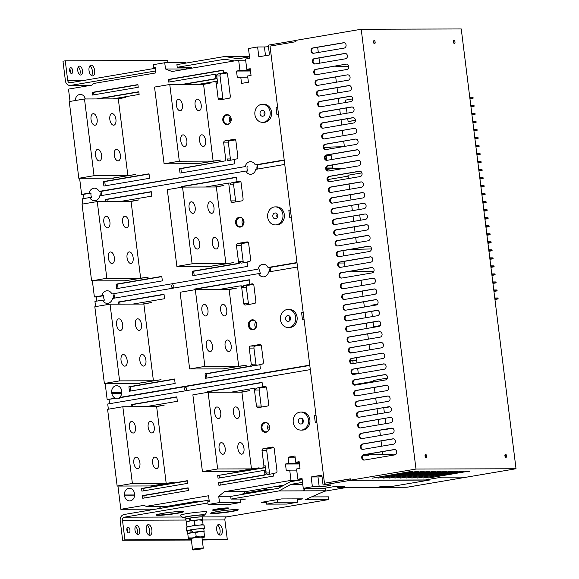 <?xml version="1.0" encoding="UTF-8"?>
<svg xmlns="http://www.w3.org/2000/svg" width="579" height="579" viewBox="0 0 579 579"><rect width="100%" height="100%" fill="white"/><g stroke="black" fill="none" stroke-linecap="round" stroke-linejoin="round"><path stroke-width="0.87" d="M325.449 159.138L326.542 159.138M326.621 155.085L331.094 155.071L325.528 156.019M326.614 169.495L332.759 168.453L332.701 168.011L326.484 169.068M342.225 168.67L332.759 168.453M348.363 178.556L347.95 175.263L361.933 172.889M348.059 176.139L327.779 179.584M349.94 249.462L371.429 248.941M291.309 217.06L289.717 217.335L288.827 210.199L290.419 209.924M96.78 301.116L96.266 296.962L94.384 296.969L101.969 295.681A6.311 5.385 -90.2 0 1 106.449 290.824A6.311 5.385 -90.2 0 1 107.209 290.759A6.311 5.385 -90.2 0 1 111.928 293.987L258.046 269.17A6.311 5.385 -90.2 0 1 262.526 264.313A6.311 5.385 -90.2 0 1 263.286 264.248A6.311 5.385 -90.2 0 1 268.005 267.484L296.976 262.562M94.384 296.969L92.379 280.866M82.811 204.018L82.167 198.836L89.752 197.548A6.311 5.385 -90.2 0 0 94.471 200.783A6.311 5.385 -90.2 0 0 95.224 200.718A6.311 5.385 -90.2 0 0 99.704 195.861L245.822 171.044A6.311 5.385 -90.2 0 0 250.541 174.272A6.311 5.385 -90.2 0 0 251.3 174.207A6.311 5.385 -90.2 0 0 255.78 169.35L284.752 164.429M240.394 227.077A4.958 4.234 -90.2 0 0 244.005 221.808A4.958 4.234 -90.2 0 0 239.771 217.212A4.958 4.234 -90.2 0 0 239.17 217.263A4.958 4.234 -90.2 0 0 235.566 222.531A4.958 4.234 -90.2 0 0 239.8 227.127A4.958 4.234 -90.2 0 0 240.394 227.077M238.468 261.563A1.802 1.542 89.8 0 1 237.173 263.604L192.25 271.24L192.807 275.698L247.624 266.383L247.067 261.925L249.354 261.542A1.802 1.542 -90.2 0 0 250.649 259.493L248.652 243.441A1.802 1.542 -90.2 0 0 246.907 241.913L237.774 243.462A1.802 1.542 -90.2 0 0 236.471 245.503L238.468 261.563L239.88 261.563A1.802 1.542 -90.2 0 0 241.624 263.083L247.095 262.157M162.352 280.873L116.668 288.632L116.118 284.166L161.794 276.407L162.352 280.873M105.827 201.535L105.559 199.422L151.242 191.663L151.799 196.122L120.164 201.492M181.784 187.205L181.697 186.489L236.514 177.174L237.064 181.64L239.351 181.249A1.802 1.542 -90.2 0 1 241.096 182.776L243.093 198.836A1.802 1.542 -90.2 0 1 241.798 200.877L232.657 202.426A1.802 1.542 -90.2 0 1 230.912 200.899L228.691 183.058L205.429 187.01M275.329 224.92L276.733 224.913A9.011 7.693 -90.2 0 0 277.819 224.818A9.011 7.693 -90.2 0 0 284.383 215.236A9.011 7.693 -90.2 0 0 276.682 206.884L275.271 206.891A9.011 7.693 89.8 0 1 282.972 215.243A9.011 7.693 89.8 0 1 276.415 224.826A9.011 7.693 89.8 0 1 275.329 224.92A9.011 7.693 89.8 0 1 267.628 216.56A9.011 7.693 89.8 0 1 274.185 206.978A9.011 7.693 89.8 0 1 275.271 206.891M214.99 186.981L223.935 185.461L216.351 186.981L182.537 187.082L167.309 189.666L176.87 266.391L212.044 266.282M216.351 186.981L225.911 263.698L233.547 262.627L210.293 266.289M129.718 201.463L138.671 199.943L131.078 201.463L97.265 201.564L82.037 204.148L91.598 280.873L126.779 280.764M131.078 201.463L140.639 278.181L148.282 277.109L125.021 280.772M290.455 210.191L288.827 210.199M516.027 468.751L461.246 28.95L361.209 29.254L295.739 40.378L295.905 41.71L270.017 46.11L324.464 483.241L350.346 478.84L350.512 480.179L425.427 479.955L441.791 477.168L466.92 477.096L516.027 468.751L415.99 469.055L350.512 480.179M350.36 478.956L324.464 483.241M315.005 63.98L345.453 58.805A2.707 2.309 -90.2 0 0 347.422 55.931A2.707 2.309 -90.2 0 0 345.113 53.42A2.707 2.309 -90.2 0 0 344.787 53.449L314.332 58.624A2.707 2.309 -90.2 0 0 312.363 61.497A2.707 2.309 -90.2 0 0 314.679 64.001A2.707 2.309 -90.2 0 0 315.005 63.98A2.707 2.309 89.8 0 1 313.065 61.287A2.707 2.309 89.8 0 1 315.041 58.624L345.468 53.456M316.366 74.677A2.707 2.309 89.8 0 1 314.397 71.991A2.707 2.309 89.8 0 1 316.373 69.328L346.119 64.153A2.707 2.309 -90.2 0 1 346.445 64.124A2.707 2.309 -90.2 0 1 348.761 66.636A2.707 2.309 -90.2 0 1 346.792 69.509L316.337 74.684A2.707 2.309 -90.2 0 1 316.011 74.713A2.707 2.309 -90.2 0 1 313.702 72.201A2.707 2.309 -90.2 0 1 315.671 69.328L346.119 64.153M317.697 85.381A2.707 2.309 89.8 0 1 315.729 82.696A2.707 2.309 89.8 0 1 317.705 80.032L347.458 74.857A2.707 2.309 -90.2 0 1 347.784 74.836A2.707 2.309 -90.2 0 1 350.092 77.34A2.707 2.309 -90.2 0 1 348.124 80.213L317.668 85.388A2.707 2.309 -90.2 0 1 317.343 85.417A2.707 2.309 -90.2 0 1 315.034 82.906A2.707 2.309 -90.2 0 1 317.002 80.032L347.458 74.857M319.029 96.085A2.707 2.309 89.8 0 1 317.068 93.407A2.707 2.309 89.8 0 1 319.036 90.737L349.463 85.569M320.361 106.789A2.707 2.309 89.8 0 1 318.399 104.111A2.707 2.309 89.8 0 1 320.375 101.441L350.802 96.273M321.692 117.494A2.707 2.309 89.8 0 1 319.731 114.816A2.707 2.309 89.8 0 1 321.707 112.145L352.133 106.977M323.031 128.205A2.707 2.309 89.8 0 1 321.063 125.52A2.707 2.309 89.8 0 1 323.039 122.849L353.465 117.682M324.363 138.909A2.707 2.309 89.8 0 1 322.402 136.224A2.707 2.309 89.8 0 1 324.37 133.561L354.124 128.386A2.707 2.309 -90.2 0 1 354.449 128.357A2.707 2.309 -90.2 0 1 356.758 130.868A2.707 2.309 -90.2 0 1 354.789 133.742L324.334 138.909A2.707 2.309 -90.2 0 1 324.008 138.938A2.707 2.309 -90.2 0 1 321.7 136.434A2.707 2.309 -90.2 0 1 323.668 133.561L354.124 128.386M325.695 149.614A2.707 2.309 89.8 0 1 323.733 146.928A2.707 2.309 89.8 0 1 325.709 144.265L355.455 139.09A2.707 2.309 -90.2 0 1 355.781 139.061A2.707 2.309 -90.2 0 1 358.09 141.573A2.707 2.309 -90.2 0 1 356.121 144.446L325.666 149.621A2.707 2.309 -90.2 0 1 325.34 149.643A2.707 2.309 -90.2 0 1 323.031 147.138A2.707 2.309 -90.2 0 1 325 144.265L355.455 139.09M327.026 160.318A2.707 2.309 89.8 0 1 325.065 157.633A2.707 2.309 89.8 0 1 327.041 154.969L357.467 149.802M328.365 171.022A2.707 2.309 89.8 0 1 326.397 168.337A2.707 2.309 89.8 0 1 328.373 165.674L358.799 160.506M329.697 181.726A2.707 2.309 89.8 0 1 327.728 179.049A2.707 2.309 89.8 0 1 329.704 176.378L360.131 171.21M331.029 192.431A2.707 2.309 89.8 0 1 329.067 189.753A2.707 2.309 89.8 0 1 331.043 187.082L361.47 181.915M332.36 203.135A2.707 2.309 89.8 0 1 330.399 200.457A2.707 2.309 89.8 0 1 332.375 197.786L362.801 192.619M333.699 213.846A2.707 2.309 89.8 0 1 331.731 211.161A2.707 2.309 89.8 0 1 333.707 208.491L363.453 203.323A2.707 2.309 -90.2 0 1 363.778 203.294A2.707 2.309 -90.2 0 1 366.094 205.798A2.707 2.309 -90.2 0 1 364.126 208.679L333.67 213.846A2.707 2.309 -90.2 0 1 333.345 213.875A2.707 2.309 -90.2 0 1 331.036 211.371A2.707 2.309 -90.2 0 1 333.005 208.498L363.453 203.323M335.031 224.551A2.707 2.309 89.8 0 1 333.063 221.866A2.707 2.309 89.8 0 1 335.038 219.202L364.792 214.027A2.707 2.309 -90.2 0 1 365.117 213.998A2.707 2.309 -90.2 0 1 367.426 216.51A2.707 2.309 -90.2 0 1 365.458 219.383L335.002 224.551A2.707 2.309 -90.2 0 1 334.676 224.58A2.707 2.309 -90.2 0 1 332.368 222.075A2.707 2.309 -90.2 0 1 334.336 219.202L364.792 214.027M336.363 235.255A2.707 2.309 89.8 0 1 334.401 232.57A2.707 2.309 89.8 0 1 336.37 229.906L366.797 224.739M337.695 245.959A2.707 2.309 89.8 0 1 335.733 243.274A2.707 2.309 89.8 0 1 337.709 240.611L368.135 235.443M339.033 256.663A2.707 2.309 89.8 0 1 337.065 253.978A2.707 2.309 89.8 0 1 339.041 251.315L369.467 246.147M340.365 267.368A2.707 2.309 89.8 0 1 338.397 264.69A2.707 2.309 89.8 0 1 340.372 262.019L370.799 256.852M341.668 278.079L372.123 272.904A2.707 2.309 -90.2 0 0 374.092 270.031A2.707 2.309 -90.2 0 0 371.783 267.527A2.707 2.309 -90.2 0 0 371.457 267.556L341.002 272.723A2.707 2.309 -90.2 0 0 339.033 275.604A2.707 2.309 -90.2 0 0 341.342 278.108A2.707 2.309 -90.2 0 0 341.668 278.079A2.707 2.309 89.8 0 1 339.735 275.394A2.707 2.309 89.8 0 1 341.704 272.723L372.131 267.556M343.029 288.776A2.707 2.309 89.8 0 1 341.067 286.098A2.707 2.309 89.8 0 1 343.043 283.428L372.789 278.26A2.707 2.309 -90.2 0 1 373.115 278.231A2.707 2.309 -90.2 0 1 375.424 280.735A2.707 2.309 -90.2 0 1 373.455 283.609L343 288.783A2.707 2.309 -90.2 0 1 342.681 288.812A2.707 2.309 -90.2 0 1 340.365 286.308A2.707 2.309 -90.2 0 1 342.334 283.435L372.789 278.26M344.36 299.488A2.707 2.309 89.8 0 1 342.399 296.803A2.707 2.309 89.8 0 1 344.375 294.132L374.801 288.964M345.699 310.192A2.707 2.309 89.8 0 1 343.731 307.507A2.707 2.309 89.8 0 1 345.706 304.844L376.133 299.669M347.031 320.896A2.707 2.309 89.8 0 1 345.07 318.211A2.707 2.309 89.8 0 1 347.038 315.548L377.465 310.38M348.363 331.601A2.707 2.309 89.8 0 1 346.401 328.915A2.707 2.309 89.8 0 1 348.377 326.252L378.804 321.084M349.673 342.312L380.121 337.137A2.707 2.309 -90.2 0 0 382.089 334.264A2.707 2.309 -90.2 0 0 379.781 331.76A2.707 2.309 -90.2 0 0 379.455 331.781L349.007 336.956A2.707 2.309 -90.2 0 0 347.038 339.83A2.707 2.309 -90.2 0 0 349.347 342.341A2.707 2.309 -90.2 0 0 349.673 342.312A2.707 2.309 89.8 0 1 347.733 339.62A2.707 2.309 89.8 0 1 349.709 336.956L380.135 331.789M351.033 353.009A2.707 2.309 89.8 0 1 349.065 350.331A2.707 2.309 89.8 0 1 351.04 347.661L380.794 342.493A2.707 2.309 -90.2 0 1 381.112 342.464A2.707 2.309 -90.2 0 1 383.428 344.968A2.707 2.309 -90.2 0 1 381.46 347.841L351.004 353.016A2.707 2.309 -90.2 0 1 350.679 353.045A2.707 2.309 -90.2 0 1 348.37 350.534A2.707 2.309 -90.2 0 1 350.338 347.661L380.794 342.493M352.365 363.713A2.707 2.309 89.8 0 1 350.396 361.035A2.707 2.309 89.8 0 1 352.372 358.365L382.126 353.197A2.707 2.309 -90.2 0 1 382.451 353.168A2.707 2.309 -90.2 0 1 384.76 355.672A2.707 2.309 -90.2 0 1 382.791 358.546L352.336 363.721A2.707 2.309 -90.2 0 1 352.01 363.75A2.707 2.309 -90.2 0 1 349.702 361.245A2.707 2.309 -90.2 0 1 351.67 358.365L382.126 353.197M352.097 373.209L358.256 373.187L358.321 373.636L353.697 374.418A2.707 2.309 89.8 0 1 351.735 371.74A2.707 2.309 89.8 0 1 353.711 369.069L384.138 363.901M355.028 385.129A2.707 2.309 89.8 0 1 353.067 382.444A2.707 2.309 89.8 0 1 355.043 379.773L385.469 374.606M356.367 395.833A2.707 2.309 89.8 0 1 354.399 393.148A2.707 2.309 89.8 0 1 356.375 390.485L386.801 385.31M357.699 406.538A2.707 2.309 89.8 0 1 355.73 403.853A2.707 2.309 89.8 0 1 357.706 401.189L388.133 396.022M359.031 417.242A2.707 2.309 89.8 0 1 357.069 414.557A2.707 2.309 89.8 0 1 359.038 411.893L388.791 406.719A2.707 2.309 -90.2 0 1 389.117 406.69A2.707 2.309 -90.2 0 1 391.426 409.201A2.707 2.309 -90.2 0 1 389.457 412.074L359.002 417.249A2.707 2.309 -90.2 0 1 358.676 417.271A2.707 2.309 -90.2 0 1 356.367 414.767A2.707 2.309 -90.2 0 1 358.336 411.893L388.791 406.719M360.362 427.946A2.707 2.309 89.8 0 1 358.401 425.261A2.707 2.309 89.8 0 1 360.377 422.598L390.123 417.423A2.707 2.309 -90.2 0 1 390.449 417.401A2.707 2.309 -90.2 0 1 392.757 419.905A2.707 2.309 -90.2 0 1 390.789 422.779L360.333 427.953A2.707 2.309 -90.2 0 1 360.015 427.982A2.707 2.309 -90.2 0 1 357.699 425.471A2.707 2.309 -90.2 0 1 359.668 422.598L390.123 417.423M361.701 438.65A2.707 2.309 89.8 0 1 359.733 435.973A2.707 2.309 89.8 0 1 361.709 433.302L392.135 428.134M363.033 449.355A2.707 2.309 89.8 0 1 361.064 446.677A2.707 2.309 89.8 0 1 363.04 444.006L393.467 438.839M364.365 460.059A2.707 2.309 89.8 0 1 362.403 457.381A2.707 2.309 89.8 0 1 364.372 454.71L394.798 449.543M313.695 53.268A2.707 2.309 89.8 0 1 311.734 50.583A2.707 2.309 89.8 0 1 313.709 47.919L344.129 42.745M295.753 40.501L295.833 41.724M327.417 147.5L330.088 147.044L330.146 147.493L323.784 147.507M326.411 168.026L332.701 168.011L332.324 165.001M344.331 261.346L344.534 263.018L338.889 263.032M355.651 352.227L350.237 352.691M350.498 360.276L356.65 360.254L352.843 360.898L353.176 363.576M365.754 455.275L368.425 454.819L368.483 455.26L363.265 455.282M368.425 454.819L396.123 454.088M429.263 479.296L429.357 480.063L392.055 486.403L382.191 486.432L376.864 487.337A4.509 3.85 -90.2 0 1 376.321 487.388L338.751 487.496A4.509 3.85 89.8 0 1 336.399 486.57M117.935 486.049L120.83 509.288L144.055 505.344L146.125 506.357L208.556 495.754L209.28 501.552L207.752 501.812L208.085 504.49L219.506 502.55L218.732 496.304L224.377 491.701L290.991 480.389L289.717 470.126L286.287 470.705L285.454 464.018L288.885 463.439L288.103 457.193L294.957 456.028L295.731 462.274L299.162 461.687L299.994 468.382L296.571 468.961L297.845 479.224L302.035 478.507L303.258 488.321L312.392 486.773L311.169 476.958L321.83 475.149L323.053 484.963L350.461 480.309L429.357 480.063M350.461 480.309L350.295 478.971M108.367 409.201L107.723 404.019L310.308 369.612M316.865 422.243L315.273 422.518L314.383 415.375L315.975 415.107M265.949 432.26A4.958 4.234 -90.2 0 0 269.561 426.991A4.958 4.234 -90.2 0 0 265.327 422.395A4.958 4.234 -90.2 0 0 264.726 422.446A4.958 4.234 -90.2 0 0 261.122 427.715A4.958 4.234 -90.2 0 0 265.356 432.31A4.958 4.234 -90.2 0 0 265.949 432.26M230.985 392.193L252.726 388.502A1.802 1.542 89.8 0 1 254.471 390.029L256.468 406.082A1.802 1.542 -90.2 0 0 258.22 407.609L267.353 406.06A1.802 1.542 -90.2 0 0 268.656 404.012L266.651 387.959A1.802 1.542 -90.2 0 0 264.907 386.432L262.627 386.823L262.07 382.357L207.253 391.672L207.34 392.388M187.574 483.378L141.898 491.137L141.565 488.459L187.241 480.7L187.574 483.378M217.697 475.525L262.613 467.897A1.802 1.542 89.8 0 0 263.915 465.856L262.026 450.686A1.802 1.542 -90.2 0 1 263.329 448.645L272.463 447.097A1.802 1.542 -90.2 0 1 274.207 448.616L276.986 470.922A1.802 1.542 -90.2 0 1 275.684 472.963L273.404 473.354L273.737 476.032L218.92 485.34L218.587 482.662L263.503 475.033A1.802 1.542 89.8 0 0 264.806 472.992L264.697 472.102A1.802 1.542 89.8 0 0 262.953 470.575L218.03 478.203L217.697 475.525L264.024 467.89A1.802 1.542 -90.2 0 0 265.327 465.849L266.101 472.095A1.802 1.542 -90.2 0 0 264.357 470.568M188.464 490.514L142.781 498.273L142.448 495.595L188.132 487.836L188.464 490.514M131.382 406.719L131.115 404.605L176.798 396.847L177.355 401.305L145.72 406.675M124.608 495.892A5.862 5.001 -90.2 0 0 129.573 500.915A5.862 5.001 -90.2 0 0 134.502 494.213L134.393 493.322A5.862 5.001 -90.2 0 0 129.428 488.3A5.862 5.001 -90.2 0 0 124.492 495.002L124.608 495.892L134.509 495.863M300.885 430.096L302.296 430.096A9.011 7.693 -90.2 0 0 303.374 430.002A9.011 7.693 -90.2 0 0 309.939 420.419A9.011 7.693 -90.2 0 0 302.238 412.067L300.827 412.067A9.011 7.693 89.8 0 1 308.527 420.426A9.011 7.693 89.8 0 1 301.97 430.009A9.011 7.693 89.8 0 1 300.885 430.096A9.011 7.693 89.8 0 1 293.184 421.744A9.011 7.693 89.8 0 1 299.748 412.161A9.011 7.693 89.8 0 1 300.827 412.067M240.546 392.164L249.498 390.644L241.906 392.157L208.093 392.265L217.653 468.983L202.426 471.567L237.607 471.465M241.906 392.157L251.467 468.881L259.11 467.81L235.848 471.465M155.273 406.646L164.226 405.126L156.641 406.646L122.828 406.748L132.381 483.465L117.153 486.056L152.335 485.947M156.641 406.646L166.195 483.364L173.838 482.293L150.576 485.955M316.011 415.375L314.383 415.375M373.694 381.959L373.513 380.446L387.322 378.101M373.621 381.322L354.03 384.651M356.982 362.932L356.331 357.692M357.663 368.396L358.256 373.187L352.908 374.099M350.404 360.905L352.843 360.898M373.737 271.681L350.881 271.167M330.088 147.044L342.616 146.74M331.644 159.536L330.993 154.296M334.792 66.194L348.746 66.513M295.681 40.501L268.272 45.155L269.496 54.969L258.835 56.778L257.612 46.971L264.422 46.95A6.311 0.463 -7.1 0 0 268.461 46.66M257.612 46.971L248.478 48.52L249.694 58.334L245.51 59.044L246.784 69.306L250.215 68.72L251.047 75.415L247.624 75.994L248.398 82.24L241.544 83.405L240.77 77.159L237.339 77.738L236.507 71.051L239.938 70.464L238.657 60.209L172.043 71.521L165.507 68.988L164.726 62.742L153.305 64.682L153.638 67.359L155.165 67.106L155.889 72.903L93.458 83.506L91.721 85.164L68.496 89.108L70.03 101.426M278.528 114.468L276.936 114.743L276.045 107.607L277.645 107.332M284.195 159.97L255.223 164.892A6.311 5.385 -90.2 0 0 250.504 161.657A6.311 5.385 -90.2 0 0 249.744 161.722A6.311 5.385 -90.2 0 0 245.272 166.578L99.147 191.403A6.311 5.385 -90.2 0 0 94.428 188.168A6.311 5.385 -90.2 0 0 93.668 188.233A6.311 5.385 -90.2 0 0 89.195 193.089L81.61 194.378L79.605 178.281M227.619 124.485A4.958 4.234 -90.2 0 0 231.224 119.216A4.958 4.234 -90.2 0 0 226.99 114.62A4.958 4.234 -90.2 0 0 226.396 114.671A4.958 4.234 -90.2 0 0 222.785 119.94A4.958 4.234 -90.2 0 0 227.019 124.536A4.958 4.234 -90.2 0 0 227.619 124.485M96.461 98.937L138.794 91.743L139.126 94.42L112.84 98.886M181.734 84.454L214.172 78.947A1.802 1.542 89.8 0 0 215.468 76.898L215.359 76.008A1.802 1.542 89.8 0 0 213.832 74.467L215.236 74.459A1.802 1.542 -90.2 0 0 215.026 74.481M183.138 84.447L215.576 78.939A1.802 1.542 -90.2 0 0 216.879 76.898L217.653 83.144A1.802 1.542 -90.2 0 0 216.126 81.596L214.722 81.603A1.802 1.542 89.8 0 0 214.505 81.617L198.112 84.404M214.722 81.603A1.802 1.542 89.8 0 1 216.249 83.144L218.138 98.314A1.802 1.542 -90.2 0 0 219.882 99.834L229.016 98.285A1.802 1.542 -90.2 0 0 230.319 96.244L227.54 73.938A1.802 1.542 -90.2 0 0 225.796 72.411L218.066 73.96A1.802 1.542 -90.2 0 0 216.77 76.001A1.802 1.542 -90.2 0 0 215.236 74.459M213.832 74.467A1.802 1.542 89.8 0 0 213.615 74.481L168.692 82.109L168.359 79.439L223.176 70.124L223.508 72.802M138.243 87.284L92.56 95.043L92.227 92.372L137.911 84.606L138.243 87.284M149.577 178.281L103.894 186.04L103.337 181.582L149.02 173.816L149.577 178.281M234.292 159.334L234.842 163.799L180.026 173.107L179.476 168.648L225.911 160.759L223.689 142.919A1.802 1.542 -90.2 0 1 224.992 140.871L234.126 139.322A1.802 1.542 -90.2 0 1 235.877 140.849L237.875 156.902A1.802 1.542 -90.2 0 1 236.572 158.95L234.292 159.334M262.548 122.328L263.959 122.321A9.011 7.693 -90.2 0 0 265.044 122.227A9.011 7.693 -90.2 0 0 271.602 112.644A9.011 7.693 -90.2 0 0 263.901 104.292L262.497 104.3A9.011 7.693 89.8 0 1 270.198 112.652A9.011 7.693 89.8 0 1 263.633 122.234A9.011 7.693 89.8 0 1 262.548 122.328A9.011 7.693 89.8 0 1 254.847 113.969A9.011 7.693 89.8 0 1 261.411 104.386A9.011 7.693 89.8 0 1 262.497 104.3M85.258 98.973A5.862 5.001 -90.2 0 0 80.365 94.442A5.862 5.001 -90.2 0 0 79.663 94.5A5.862 5.001 -90.2 0 0 75.386 100.522M202.209 84.389L211.161 82.869L203.576 84.389L213.13 161.107L220.773 160.036L197.511 163.698M116.936 98.871L125.889 97.352L118.304 98.871L127.858 175.589L135.5 174.518L112.246 178.18M277.674 107.6L276.045 107.607M264.523 115.069A2.931 2.504 89.8 0 1 264.509 111.537M262.88 116.213A2.931 2.504 -90.2 0 0 265.016 113.093A2.931 2.504 -90.2 0 0 262.511 110.379A2.931 2.504 -90.2 0 0 262.157 110.408A2.931 2.504 -90.2 0 0 260.029 113.527A2.931 2.504 -90.2 0 0 262.533 116.241A2.931 2.504 -90.2 0 0 262.88 116.213M230.304 122.639A4.509 3.85 89.8 0 1 230.283 116.502M231.007 117.971A2.931 2.504 -90.2 0 0 231.014 121.163M230.543 116.857A4.509 3.85 -90.2 0 0 227.46 115.069A4.509 3.85 -90.2 0 0 226.917 115.12A4.509 3.85 -90.2 0 0 223.639 119.904A4.509 3.85 -90.2 0 0 227.489 124.087A4.509 3.85 -90.2 0 0 228.032 124.036A4.509 3.85 -90.2 0 0 230.558 122.278M227.257 124.528A4.958 4.234 89.8 0 1 223.248 119.802A4.958 4.234 89.8 0 1 226.867 114.671A4.958 4.234 89.8 0 1 227.229 114.628M199.27 163.691L164.089 163.799L154.535 87.074L169.763 84.491L203.576 84.389M169.763 84.491L179.316 161.208L213.13 161.107M184.527 146.465A5.862 3.025 80.4 0 0 184.788 146.444A5.862 3.025 80.4 0 0 186.822 140.415A5.862 3.025 80.4 0 0 183.08 134.871A5.862 3.025 80.4 0 0 182.826 134.893A5.862 3.025 80.4 0 0 180.786 140.929A5.862 3.025 80.4 0 0 184.527 146.465M203.316 146.415A5.862 3.025 80.4 0 0 203.569 146.393A5.862 3.025 80.4 0 0 205.61 140.357A5.862 3.025 80.4 0 0 201.868 134.813A5.862 3.025 80.4 0 0 201.608 134.835A5.862 3.025 80.4 0 0 199.574 140.871A5.862 3.025 80.4 0 0 203.316 146.415M198.865 110.727A5.862 3.025 80.4 0 0 199.125 110.705A5.862 3.025 80.4 0 0 201.166 104.669A5.862 3.025 80.4 0 0 197.425 99.132A5.862 3.025 80.4 0 0 197.164 99.154A5.862 3.025 80.4 0 0 195.13 105.19A5.862 3.025 80.4 0 0 198.865 110.727M180.083 110.784A5.862 3.025 80.4 0 0 180.344 110.763A5.862 3.025 80.4 0 0 182.378 104.727A5.862 3.025 80.4 0 0 178.636 99.19A5.862 3.025 80.4 0 0 178.375 99.212A5.862 3.025 80.4 0 0 176.342 105.248A5.862 3.025 80.4 0 0 180.083 110.784M164.089 163.799L179.316 161.208M165.507 68.988L186.851 69.01M238.657 60.209L245.655 60.187M234.459 60.925L224.869 59.21L177.239 67.302L191.801 67.258L186.539 68.148M249.513 56.843L237.947 58.812L224.869 56.474L176.906 64.624L177.239 67.302M90.353 85.403L70.001 85.46A5.406 4.618 89.8 0 0 70.652 85.403L155.642 70.971M70.001 85.46A5.406 4.618 89.8 0 1 65.42 80.828L62.973 61.2L65.261 60.817L67.7 80.438A2.707 2.309 -90.2 0 0 69.994 82.754A2.707 2.309 -90.2 0 0 70.32 82.732L155.31 68.293M78.303 66.925A4.509 2.323 -99.6 0 1 80.163 70.964A4.509 2.323 -99.6 0 1 79.612 74.633M69.719 68.952A2.931 1.513 -99.6 0 1 70.421 70.993A2.931 1.513 -99.6 0 1 70.349 72.665M89.875 65.89A5.406 2.786 -99.6 0 1 92.372 70.927A5.406 2.786 -99.6 0 1 91.525 75.596M65.261 60.817L167.642 60.505L167.917 62.735M77.752 70.595A4.509 2.323 80.4 0 0 80.857 75.031A4.509 2.323 80.4 0 0 82.45 70.58A4.509 2.323 80.4 0 0 79.345 66.144A4.509 2.323 80.4 0 0 77.752 70.595M69.646 70.616A2.931 1.513 80.4 0 0 71.666 73.504A2.931 1.513 80.4 0 0 72.701 70.609A2.931 1.513 80.4 0 0 70.689 67.721A2.931 1.513 80.4 0 0 69.646 70.616M89.021 70.558A5.406 2.786 80.4 0 0 92.749 75.885A5.406 2.786 80.4 0 0 94.659 70.544A5.406 2.786 80.4 0 0 90.932 65.217A5.406 2.786 80.4 0 0 89.021 70.558M164.726 62.742L185.859 62.684L185.91 63.097M186.431 67.273L186.641 68.923M84.006 198.525L83.485 194.37L81.61 194.378M309.794 365.458L121.228 397.484A5.862 5.001 -90.2 0 1 119.375 398.258A5.862 5.001 -90.2 0 1 118.673 398.316A5.862 5.001 -90.2 0 1 117.421 398.135L107.166 399.561L105.161 383.457M95.586 306.609L94.942 301.427L102.526 300.139A6.311 5.385 -90.2 0 0 107.245 303.374A6.311 5.385 -90.2 0 0 108.005 303.309A6.311 5.385 -90.2 0 0 112.485 298.453L258.603 273.628A6.311 5.385 -90.2 0 0 263.322 276.863A6.311 5.385 -90.2 0 0 264.082 276.798A6.311 5.385 -90.2 0 0 268.562 271.942L297.534 267.02M109.047 399.553L109.561 403.708M155.592 509.151L120.83 509.288M267.295 501.334L266.369 502.796L266.535 504.135L286.728 504.07L297.772 502.196L297.36 498.874M266.535 504.135L277.573 502.261L277.247 499.648M297.772 502.196L277.573 502.261M264.523 501.805A2.707 2.309 89.8 0 1 263.445 502.34L263.402 502M209.091 500.068L124.101 514.507A5.406 4.618 89.8 0 0 120.2 520.63L122.647 540.258L124.926 539.867L122.48 520.246A2.707 2.309 -90.2 0 1 124.434 517.177L207.904 502.999M311.502 496.912L328.503 496.862L328.836 499.539L305.357 499.612L325.485 490.789L278.984 490.927L231.021 499.076L245.583 499.033L240.321 499.923M231.021 499.076L230.688 496.398L278.311 488.307L290.282 481.721L302.18 479.701M240.213 499.047L240.64 502.485L229.219 504.425L208.085 504.49M242.036 494.473L243.39 493.366L264.712 489.74L269.966 489.725M200.689 501.494L195.427 501.508L167.259 506.292L146.125 506.357M164.009 506.307A9.011 0.659 172.9 0 0 160.18 507.284L159.196 508.543M178.318 505.293L178.021 505.062A9.011 0.659 172.9 0 0 174.916 504.997M328.836 499.539L226.816 516.866A2.707 2.309 89.8 0 0 224.869 519.935L227.308 539.563L202.274 540.019M266.666 502.333L261.332 502.348L281.51 498.924L302.875 498.859L297.468 499.778M204.59 515.071L206.935 512.075A13.52 0.992 172.9 0 0 200.457 511.952A13.52 0.992 172.9 0 0 186.496 513.689A13.52 0.992 172.9 0 0 180.17 515.404L183.174 517.735A10.82 0.796 -7.1 0 1 188.24 516.359A10.82 0.796 -7.1 0 1 199.408 514.97A10.82 0.796 -7.1 0 1 204.59 515.071A10.82 0.796 -7.1 0 1 202.874 515.665M224.797 509.064A8.113 0.593 172.9 0 0 228.618 508.072A8.113 0.593 172.9 0 0 224.464 508.072A8.113 0.593 172.9 0 0 216.343 509.093A8.113 0.593 172.9 0 0 212.522 510.077A8.113 0.593 172.9 0 0 216.676 510.085A8.113 0.593 172.9 0 0 224.797 509.064M302.513 482.379L290.955 484.341L278.984 490.927M284.209 485.064L245.51 491.636L224.377 491.701M298.272 480.367L290.991 480.389M325.152 488.133L325.485 490.789M191.374 540.048L122.647 540.258M147.102 525.327A5.406 2.786 -99.6 0 1 149.599 530.357A5.406 2.786 -99.6 0 1 148.745 535.025M135.529 526.354A4.509 2.323 -99.6 0 1 137.389 530.393A4.509 2.323 -99.6 0 1 136.839 534.062M126.946 528.381A2.931 1.513 -99.6 0 1 127.641 530.429A2.931 1.513 -99.6 0 1 127.575 532.094M217.545 525.11A5.406 2.786 -99.6 0 1 220.049 530.147A5.406 2.786 -99.6 0 1 219.195 534.808M124.926 539.867L191.331 539.671M202.223 539.635L227.308 539.563M151.886 529.973A5.406 2.786 80.4 0 0 148.159 524.646A5.406 2.786 80.4 0 0 146.248 529.988A5.406 2.786 80.4 0 0 149.968 535.314A5.406 2.786 80.4 0 0 151.886 529.973M139.677 530.009A4.509 2.323 80.4 0 0 136.572 525.573A4.509 2.323 80.4 0 0 134.979 530.024A4.509 2.323 80.4 0 0 138.077 534.46A4.509 2.323 80.4 0 0 139.677 530.009M129.928 530.038A2.931 1.513 80.4 0 0 127.908 527.158A2.931 1.513 80.4 0 0 126.873 530.046A2.931 1.513 80.4 0 0 128.893 532.933A2.931 1.513 80.4 0 0 129.928 530.038M222.329 529.756A5.406 2.786 80.4 0 0 218.609 524.436A5.406 2.786 80.4 0 0 216.698 529.778A5.406 2.786 80.4 0 0 220.418 535.097A5.406 2.786 80.4 0 0 222.329 529.756M305.039 488.321L303.439 490.283L304.815 490.847L304.554 488.719M290.955 484.341L302.752 484.305M297.845 479.224L302.122 479.209M296.709 470.105L289.717 470.126M299.444 463.974L285.454 464.018M295.731 462.274L299.234 462.259M299.372 463.403L288.885 463.439M295.102 457.171L288.103 457.193M303.258 488.321L324.392 488.256L334.286 486.577L344.621 486.548L339.287 487.453A4.509 3.85 89.8 0 1 338.751 487.496M323.053 484.963L329.864 484.941A6.311 0.463 172.9 0 1 330.79 485.064A6.311 0.463 172.9 0 1 327.815 485.839A6.311 0.463 172.9 0 1 319.203 486.751L312.392 486.773M274.46 486.722L281.235 486.7M267.288 487.938L264.712 489.74M243.39 493.366L245.51 491.636M218.732 496.304L231.47 496.268M219.506 502.55L240.64 502.485M311.169 476.958L317.98 476.937A6.311 0.463 -7.1 0 0 322.018 476.647M184.983 517.894A10.82 0.796 -7.1 0 1 183.174 517.735M203.041 517.011L202.816 515.23A9.011 0.659 172.9 0 0 201.485 515.049A9.011 0.659 172.9 0 0 191.396 516.012A9.011 0.659 172.9 0 0 184.933 517.46L185.15 519.24A9.011 0.659 -7.1 0 1 191.62 517.792A9.011 0.659 -7.1 0 1 201.709 516.837A9.011 0.659 -7.1 0 1 203.041 517.011A9.011 0.659 -7.1 0 1 202.361 517.358M185.902 519.414A9.011 0.659 -7.1 0 1 185.15 519.24M186.344 522.005A8.294 0.608 -7.1 0 1 186.214 521.918L185.866 519.153A8.294 0.608 172.9 0 1 188.66 518.343L189.89 518.335M191.359 520.709A8.294 0.608 -7.1 0 1 201.449 519.703A8.294 0.608 -7.1 0 1 202.672 519.87L202.324 517.105A8.294 0.608 172.9 0 0 201.101 516.938A8.294 0.608 172.9 0 0 189.774 518.14L191.461 520.709A8.113 0.593 172.9 0 0 190.216 520.905A8.113 0.593 172.9 0 0 186.445 521.817L186.366 521.874M188.66 518.343L190.216 520.905L186.395 521.911M202.672 519.87A8.294 0.608 -7.1 0 1 202.527 520.007L224.869 519.935M186.214 521.918A8.294 0.608 -7.1 0 1 190.122 520.905M202.418 519.826L202.469 519.848A8.113 0.593 172.9 0 0 202.418 519.826A8.113 0.593 172.9 0 0 198.264 519.891A8.113 0.593 172.9 0 0 191.461 520.709M191.996 526.007L194.747 524.871L194.262 520.955L198.264 519.891L202.44 520.268L202.491 519.877L203.157 525.233L202.491 519.877M204.496 528.699L204.054 525.131A9.011 0.659 172.9 0 0 202.722 524.95A9.011 0.659 172.9 0 0 192.626 525.913A9.011 0.659 172.9 0 0 186.163 527.36L186.604 530.929A9.011 0.659 -7.1 0 1 193.075 529.481A9.011 0.659 -7.1 0 1 203.164 528.518A9.011 0.659 -7.1 0 1 204.496 528.699A9.011 0.659 -7.1 0 1 203.815 529.047M187.357 531.095A9.011 0.659 -7.1 0 1 186.604 530.929M187.799 533.693A8.294 0.608 -7.1 0 1 187.668 533.606L187.321 530.842A8.294 0.608 172.9 0 1 190.115 530.031L191.352 530.024M192.821 532.39A8.294 0.608 -7.1 0 1 202.903 531.392A8.294 0.608 -7.1 0 1 204.126 531.558L203.779 528.786A8.294 0.608 172.9 0 0 202.556 528.627A8.294 0.608 172.9 0 0 191.229 529.828L192.916 532.39A8.113 0.593 172.9 0 0 191.671 532.593A8.113 0.593 172.9 0 0 187.9 533.498L187.82 533.563M190.115 530.031L191.671 532.593L187.806 533.983L187.849 533.592M187.668 533.606A8.294 0.608 -7.1 0 1 191.577 532.593M203.873 531.508L203.924 531.529A8.113 0.593 172.9 0 0 203.873 531.508A8.113 0.593 172.9 0 0 199.719 531.58A8.113 0.593 172.9 0 0 192.916 532.39M191.251 539.042A8.113 0.593 -7.1 0 1 188.588 539.006A8.113 0.593 -7.1 0 1 188.515 538.948L188.566 538.557L188.515 538.948A8.113 0.593 -7.1 0 1 192.337 537.949L196.201 536.559L195.716 532.637L199.719 531.58L203.895 531.956L203.946 531.565L204.611 536.921L203.946 531.565M188.515 538.948L188.291 537.898L192.337 537.949A8.113 0.593 -7.1 0 1 200.385 536.928A8.113 0.593 -7.1 0 1 204.611 536.921L204.655 536.53M188.291 537.898L187.806 533.983M195.716 532.637L191.671 532.593M196.201 536.559L200.385 536.928L204.387 535.872M204.611 536.921A8.113 0.593 -7.1 0 1 204.561 537.015A8.113 0.593 -7.1 0 1 201.984 537.703M203.287 548.147L201.933 537.261A5.406 0.398 172.9 0 0 201.13 537.16A5.406 0.398 172.9 0 0 195.072 537.732A5.406 0.398 172.9 0 0 191.193 538.6L192.554 549.485A5.406 0.398 -7.1 0 1 196.433 548.617A5.406 0.398 -7.1 0 1 202.491 548.038A5.406 0.398 -7.1 0 1 203.287 548.147A5.406 0.398 -7.1 0 1 203.272 548.175L202.809 548.776L193.169 549.978L196.476 549.196L202.809 548.776M193.169 549.978L192.568 549.514A5.406 0.398 -7.1 0 1 192.554 549.485M187.06 527.259L186.351 522.294M189.651 526.391L186.836 526.217M194.262 520.955L190.216 520.905M197.765 525.283L194.747 524.871M200.16 525.073L202.932 524.183M224.558 509.064A7.665 0.565 -7.1 0 1 216.893 510.027A7.665 0.565 -7.1 0 1 212.963 510.027A7.665 0.565 -7.1 0 1 216.575 509.086A7.665 0.565 -7.1 0 1 224.247 508.123A7.665 0.565 -7.1 0 1 228.169 508.13A7.665 0.565 -7.1 0 1 224.558 509.064M224.797 508.326L222.126 508.847L223.212 508.941L219.448 508.955L224.797 508.326M218.399 509.209L221.214 509.202L218.399 509.209M216.734 509.571L218.616 509.563L216.734 509.571M100.905 195.659A6.311 5.385 89.8 0 1 101.253 191.917M89.752 197.548L91.627 197.548A6.311 5.385 -90.2 0 1 91.069 193.082L89.195 193.089M99.147 191.403L101.028 191.396A6.311 5.385 -90.2 0 1 101.636 195.528M101.028 191.396L245.272 166.578M256.982 169.148A6.311 5.385 89.8 0 1 257.329 165.406M245.822 171.044L247.703 171.037A6.311 5.385 -90.2 0 1 247.146 166.571M255.223 164.892L257.105 164.885A6.311 5.385 -90.2 0 1 257.713 169.025M284.238 160.274L257.105 164.885M91.069 193.082L83.485 194.37M113.687 298.25A6.311 5.385 89.8 0 1 114.027 294.508M102.526 300.139L104.408 300.139A6.311 5.385 -90.2 0 1 103.851 295.674L101.969 295.681M111.928 293.987L258.046 269.17M114.418 298.12A6.311 5.385 -90.2 0 0 113.802 293.987M269.763 271.739A6.311 5.385 89.8 0 1 270.103 267.997M258.603 273.628L260.485 273.628A6.311 5.385 -90.2 0 1 259.928 269.163M268.005 267.484L269.879 267.476A6.311 5.385 -90.2 0 1 270.494 271.609M297.013 262.866L269.879 267.476M304.091 319.651L302.491 319.926L301.608 312.79L303.201 312.515M107.166 399.561L115.539 398.142A5.862 5.001 -90.2 0 1 111.827 393.3L111.718 392.41A5.862 5.001 -90.2 0 1 116.647 385.708A5.862 5.001 -90.2 0 1 121.612 390.731L121.728 391.621A5.862 5.001 -90.2 0 1 119.346 397.491L309.758 365.146M253.175 329.668A4.958 4.234 -90.2 0 0 256.779 324.399A4.958 4.234 -90.2 0 0 252.545 319.803A4.958 4.234 -90.2 0 0 251.952 319.854A4.958 4.234 -90.2 0 0 248.34 325.123A4.958 4.234 -90.2 0 0 252.574 329.719A4.958 4.234 -90.2 0 0 253.175 329.668M218.211 289.601L239.945 285.91A1.802 1.542 89.8 0 1 241.696 287.437L243.694 303.49A1.802 1.542 -90.2 0 0 245.438 305.017L254.572 303.468A1.802 1.542 -90.2 0 0 255.875 301.427L253.877 285.367A1.802 1.542 -90.2 0 0 252.133 283.84L249.846 284.231L249.288 279.766L194.472 289.08L194.566 289.797M251.25 364.155A1.802 1.542 89.8 0 1 249.947 366.196L205.031 373.831L205.588 378.29L260.405 368.975L259.848 364.517L262.128 364.126A1.802 1.542 -90.2 0 0 263.431 362.085L261.433 346.032A1.802 1.542 -90.2 0 0 259.689 344.505L250.548 346.054A1.802 1.542 -90.2 0 0 249.252 348.095L251.25 364.155L252.661 364.155A1.802 1.542 -90.2 0 0 254.405 365.675L259.877 364.748M118.601 304.127L118.34 302.014L164.016 294.255L164.574 298.713L132.938 304.084M175.133 383.464L129.45 391.223L128.893 386.758L174.576 378.999L175.133 383.464M288.103 327.504L289.514 327.504A9.011 7.693 -90.2 0 0 290.6 327.41A9.011 7.693 -90.2 0 0 297.157 317.828A9.011 7.693 -90.2 0 0 289.457 309.476L288.053 309.476A9.011 7.693 89.8 0 1 295.753 317.835A9.011 7.693 89.8 0 1 289.189 327.417A9.011 7.693 89.8 0 1 288.103 327.504A9.011 7.693 89.8 0 1 280.402 319.152A9.011 7.693 89.8 0 1 286.967 309.57A9.011 7.693 89.8 0 1 288.053 309.476M227.764 289.572L236.717 288.053L229.132 289.572L238.686 366.29L246.328 365.219L223.074 368.874M142.492 304.055L151.445 302.535L143.86 304.055L153.413 380.772L161.056 379.701L137.802 383.363M303.23 312.783L301.608 312.79M361.043 280.374L361.694 285.606M362.374 291.078L363.033 296.318M363.713 301.782L364.365 307.022M365.045 312.486L365.696 317.726M366.377 323.191L367.028 328.431M367.708 333.895L368.367 339.135M369.047 344.599L369.699 349.839M379.969 325.803L373.65 326.722L373.071 322.054M349.043 184.028L349.694 189.261M350.375 194.732L351.026 199.965M351.714 205.436L352.365 210.676M353.045 216.141L353.697 221.381M354.377 226.845L355.028 232.085M355.709 237.549L356.36 242.789M357.04 248.253L357.171 249.288M360.391 220.244L359.74 215.004M359.052 209.533L358.401 204.3M372.391 316.59L371.74 311.35M371.059 305.886L370.987 305.307L377.465 304.207M380.128 325.622L373.65 326.722M195.318 289.674L204.872 366.391L189.644 368.975L180.091 292.257L195.318 289.674L229.132 289.572M204.872 366.391L238.686 366.29M208.643 340.054A5.862 3.025 80.4 0 0 208.382 340.076A5.862 3.025 80.4 0 0 206.341 346.112A5.862 3.025 80.4 0 0 210.083 351.648A5.862 3.025 80.4 0 0 210.343 351.627A5.862 3.025 80.4 0 0 212.377 345.598A5.862 3.025 80.4 0 0 208.643 340.054M227.424 339.996A5.862 3.025 80.4 0 0 227.163 340.018A5.862 3.025 80.4 0 0 225.13 346.054A5.862 3.025 80.4 0 0 228.871 351.591A5.862 3.025 80.4 0 0 229.132 351.569A5.862 3.025 80.4 0 0 231.166 345.54A5.862 3.025 80.4 0 0 227.424 339.996M204.192 304.373A5.862 3.025 80.4 0 0 203.938 304.395A5.862 3.025 80.4 0 0 201.897 310.424A5.862 3.025 80.4 0 0 205.639 315.968A5.862 3.025 80.4 0 0 205.9 315.946A5.862 3.025 80.4 0 0 207.933 309.91A5.862 3.025 80.4 0 0 204.192 304.373M222.98 304.315A5.862 3.025 80.4 0 0 222.72 304.337A5.862 3.025 80.4 0 0 220.686 310.373A5.862 3.025 80.4 0 0 224.428 315.91A5.862 3.025 80.4 0 0 224.681 315.888A5.862 3.025 80.4 0 0 226.722 309.852A5.862 3.025 80.4 0 0 222.98 304.315M189.644 368.975L224.826 368.874M104.372 383.464L119.6 380.873L110.046 304.156L94.818 306.74L104.372 383.464L139.553 383.356M119.6 380.873L153.413 380.772M110.046 304.156L143.86 304.055M123.37 354.536A5.862 3.025 80.4 0 0 123.11 354.558A5.862 3.025 80.4 0 0 121.069 360.594A5.862 3.025 80.4 0 0 124.811 366.138A5.862 3.025 80.4 0 0 125.071 366.116A5.862 3.025 80.4 0 0 127.112 360.08A5.862 3.025 80.4 0 0 123.37 354.536M142.152 354.478A5.862 3.025 80.4 0 0 141.898 354.5A5.862 3.025 80.4 0 0 139.857 360.536A5.862 3.025 80.4 0 0 143.599 366.08A5.862 3.025 80.4 0 0 143.86 366.058A5.862 3.025 80.4 0 0 145.894 360.022A5.862 3.025 80.4 0 0 142.152 354.478M118.927 318.855A5.862 3.025 80.4 0 0 118.666 318.877A5.862 3.025 80.4 0 0 116.625 324.913A5.862 3.025 80.4 0 0 120.367 330.45A5.862 3.025 80.4 0 0 120.627 330.428A5.862 3.025 80.4 0 0 122.668 324.392A5.862 3.025 80.4 0 0 118.927 318.855M137.708 318.797A5.862 3.025 80.4 0 0 137.447 318.819A5.862 3.025 80.4 0 0 135.414 324.855A5.862 3.025 80.4 0 0 139.155 330.392A5.862 3.025 80.4 0 0 139.416 330.37A5.862 3.025 80.4 0 0 141.45 324.334A5.862 3.025 80.4 0 0 137.708 318.797M119.346 397.491L121.228 397.484M185.627 390.239A1.397 1.194 -90.2 0 0 185.287 387.474A1.397 1.194 -90.2 0 0 185.627 390.239M117.421 398.135L115.539 398.142M346.698 487.475L324.392 491.267M466.797 477.096L407.073 487.243L376.9 487.33M103.851 295.674L96.266 296.962M172.853 287.647A1.397 1.194 -90.2 0 0 172.506 284.882A1.397 1.194 -90.2 0 0 172.853 287.647M252.813 329.712A4.958 4.234 89.8 0 1 248.804 324.985A4.958 4.234 89.8 0 1 252.422 319.854A4.958 4.234 89.8 0 1 252.784 319.811M256.099 322.04A4.509 3.85 -90.2 0 0 253.016 320.252A4.509 3.85 -90.2 0 0 252.473 320.296A4.509 3.85 -90.2 0 0 249.194 325.087A4.509 3.85 -90.2 0 0 253.045 329.27A4.509 3.85 -90.2 0 0 253.588 329.219A4.509 3.85 -90.2 0 0 256.113 327.461M255.86 327.823A4.509 3.85 89.8 0 1 255.838 321.685M256.562 323.154A2.931 2.504 -90.2 0 0 256.577 326.339M249.846 284.231L244.403 285.389A1.802 1.542 -90.2 0 0 243.1 287.43A1.802 1.542 -90.2 0 0 241.356 285.903M195.955 289.666L195.883 289.073L194.472 289.08M195.883 289.073L249.317 279.997M248.789 304.453A1.802 1.542 89.8 0 1 248.391 303.476L246.386 287.423A1.802 1.542 89.8 0 1 247.689 285.382L253.479 284.398M206.964 378.058L206.435 373.824L251.358 366.196A1.802 1.542 -90.2 0 0 252.661 364.155L255.947 364.14L253.942 348.08A1.802 1.542 89.8 0 1 255.245 346.039L261.035 345.055M256.533 365.313A1.802 1.542 89.8 0 1 255.947 364.14M206.435 373.824L205.031 373.831M120.012 304.127L119.744 302.006L118.34 302.014M119.744 302.006L164.045 294.479M130.832 390.984L130.304 386.758L128.893 386.758M130.304 386.758L174.605 379.231M287.72 315.591A2.931 2.504 -90.2 0 0 285.585 318.711A2.931 2.504 -90.2 0 0 288.089 321.425A2.931 2.504 -90.2 0 0 288.436 321.396A2.931 2.504 -90.2 0 0 290.571 318.276A2.931 2.504 -90.2 0 0 288.067 315.562A2.931 2.504 -90.2 0 0 287.72 315.591M290.079 320.252A2.931 2.504 89.8 0 1 290.072 316.72M302.86 422.844A2.931 2.504 89.8 0 1 302.846 419.312M301.218 423.987A2.931 2.504 -90.2 0 0 303.353 420.868A2.931 2.504 -90.2 0 0 300.848 418.154A2.931 2.504 -90.2 0 0 300.494 418.183A2.931 2.504 -90.2 0 0 298.366 421.302A2.931 2.504 -90.2 0 0 300.863 424.016A2.931 2.504 -90.2 0 0 301.218 423.987M268.634 430.407A4.509 3.85 89.8 0 1 268.62 424.277M269.344 425.746A2.931 2.504 -90.2 0 0 269.351 428.93M268.873 424.631A4.509 3.85 -90.2 0 0 265.797 422.844A4.509 3.85 -90.2 0 0 265.254 422.887A4.509 3.85 -90.2 0 0 261.976 427.678A4.509 3.85 -90.2 0 0 265.826 431.854A4.509 3.85 -90.2 0 0 266.369 431.811A4.509 3.85 -90.2 0 0 268.895 430.052M265.587 432.303A4.958 4.234 89.8 0 1 261.585 427.577A4.958 4.234 89.8 0 1 265.196 422.446A4.958 4.234 89.8 0 1 265.558 422.402M202.426 471.567L192.865 394.849L208.093 392.265M251.467 468.881L217.653 468.983M222.864 454.24A5.862 3.025 80.4 0 0 223.118 454.218A5.862 3.025 80.4 0 0 225.159 448.182A5.862 3.025 80.4 0 0 221.417 442.646A5.862 3.025 80.4 0 0 221.156 442.667A5.862 3.025 80.4 0 0 219.123 448.703A5.862 3.025 80.4 0 0 222.864 454.24M241.646 454.182A5.862 3.025 80.4 0 0 241.906 454.16A5.862 3.025 80.4 0 0 243.947 448.132A5.862 3.025 80.4 0 0 240.205 442.588A5.862 3.025 80.4 0 0 239.945 442.609A5.862 3.025 80.4 0 0 237.904 448.645A5.862 3.025 80.4 0 0 241.646 454.182M237.202 418.501A5.862 3.025 80.4 0 0 237.462 418.479A5.862 3.025 80.4 0 0 239.503 412.443A5.862 3.025 80.4 0 0 235.762 406.907A5.862 3.025 80.4 0 0 235.501 406.928A5.862 3.025 80.4 0 0 233.46 412.957A5.862 3.025 80.4 0 0 237.202 418.501M218.421 418.559A5.862 3.025 80.4 0 0 218.674 418.537A5.862 3.025 80.4 0 0 220.715 412.501A5.862 3.025 80.4 0 0 216.973 406.965A5.862 3.025 80.4 0 0 216.712 406.986A5.862 3.025 80.4 0 0 214.679 413.015A5.862 3.025 80.4 0 0 218.421 418.559M166.195 483.364L132.381 483.465M122.828 406.748L107.6 409.331L117.153 486.056M133.148 433.041A5.862 3.025 80.4 0 0 133.409 433.02A5.862 3.025 80.4 0 0 135.443 426.984A5.862 3.025 80.4 0 0 131.701 421.447A5.862 3.025 80.4 0 0 131.44 421.469A5.862 3.025 80.4 0 0 129.407 427.505A5.862 3.025 80.4 0 0 133.148 433.041M136.145 457.128A5.862 3.025 80.4 0 0 135.891 457.149A5.862 3.025 80.4 0 0 133.85 463.186A5.862 3.025 80.4 0 0 137.592 468.729A5.862 3.025 80.4 0 0 137.853 468.701A5.862 3.025 80.4 0 0 139.886 462.672A5.862 3.025 80.4 0 0 136.145 457.128M151.93 432.983A5.862 3.025 80.4 0 0 152.19 432.962A5.862 3.025 80.4 0 0 154.231 426.926A5.862 3.025 80.4 0 0 150.489 421.389A5.862 3.025 80.4 0 0 150.229 421.411A5.862 3.025 80.4 0 0 148.188 427.447A5.862 3.025 80.4 0 0 151.93 432.983M154.933 457.07A5.862 3.025 80.4 0 0 154.673 457.092A5.862 3.025 80.4 0 0 152.639 463.128A5.862 3.025 80.4 0 0 156.381 468.672A5.862 3.025 80.4 0 0 156.634 468.65A5.862 3.025 80.4 0 0 158.675 462.614A5.862 3.025 80.4 0 0 154.933 457.07M374.381 387.423L375.033 392.663M375.713 398.128L376.364 403.368M377.045 408.832L377.696 414.072M378.376 419.536L379.028 424.776M379.708 430.24L380.367 435.48M381.047 440.952L381.699 446.185M382.379 451.656L382.726 454.443M392.815 428.38L386.403 429.104M385.723 423.64L385.071 418.4M384.391 412.936L383.761 407.898L389.913 406.856M392.576 428.265L386.432 429.314M153.638 67.359L155.194 67.359M224.869 56.474L249.455 56.402M246.784 69.306L250.287 69.292M236.507 71.051L250.497 71.007M239.938 70.464L250.425 70.435M240.77 77.159L247.761 77.137M344.36 146.444L343.709 141.204M343.029 135.739L342.377 130.499M341.697 125.035L341.045 119.795M340.365 114.324L339.707 109.091M339.026 103.619L338.375 98.387M337.695 92.915L337.043 87.682M336.363 82.211L335.711 76.971M355.426 120.446L348.095 121.539L347.733 118.659M347.053 113.187L346.401 107.955M345.721 102.483L345.431 100.131L352.763 98.879M355.426 120.294L348.095 121.539M482.944 203.171L486.128 202.549L482.864 202.527M483.863 210.553L487.127 210.582L487.019 209.685L483.755 209.663M487.127 210.582L483.943 211.197M484.869 218.58L488.126 218.609L488.017 217.718L484.753 217.69M488.126 218.609L484.949 219.224M485.868 226.613L489.132 226.635L489.016 225.745L485.752 225.716M489.132 226.635L485.947 227.257M486.867 234.64L490.131 234.669L490.015 233.771L486.758 233.75M490.131 234.669L486.946 235.284M487.865 242.666L491.13 242.695L491.021 241.805L487.757 241.776M491.13 242.695L487.945 243.31M488.864 250.7L492.128 250.721L492.02 249.831L488.756 249.802M492.128 250.721L488.944 251.344M489.863 258.726L493.127 258.755L493.019 257.865L489.754 257.836M493.127 258.755L489.95 259.37M490.869 266.753L494.126 266.781L494.017 265.891L490.753 265.862M494.126 266.781L490.949 267.397M491.868 274.786L495.132 274.808L495.016 273.918L491.752 273.896M495.132 274.808L491.947 275.43M492.867 282.813L496.131 282.841L496.015 281.951L492.758 281.922M496.131 282.841L492.946 283.457M493.865 290.839L497.129 290.868L497.021 289.978L493.757 289.949M497.129 290.868L493.945 291.483M494.864 298.873L498.128 298.894L498.02 298.004L494.756 297.982M469.866 98.148L473.13 98.177L473.014 97.286L469.757 97.258M470.865 106.181L474.129 106.203L474.02 105.313L470.756 105.284M471.863 114.208L475.127 114.237L475.019 113.339L471.755 113.318M472.862 122.234L476.126 122.263L476.018 121.373L472.754 121.344M473.868 130.268L477.125 130.289L477.016 129.399L473.752 129.37M474.867 138.294L478.131 138.323L478.015 137.426L474.751 137.404M475.866 146.321L479.13 146.349L479.014 145.459L475.757 145.43M476.864 154.354L480.129 154.376L480.02 153.486L476.756 153.457M477.863 162.381L481.127 162.41L481.019 161.512L477.755 161.49M478.869 170.407L482.126 170.436L482.017 169.546L478.753 169.517M479.868 178.441L483.132 178.462L483.016 177.572L479.752 177.543M480.867 186.467L484.131 186.496L484.015 185.598L480.758 185.577M481.866 194.493L485.13 194.522L485.021 193.632L481.757 193.603M486.128 202.549L486.02 201.658L482.756 201.63M473.13 98.177L469.945 98.792M474.129 106.203L470.944 106.818M475.127 114.237L471.943 114.852M476.126 122.263L472.949 122.878M477.125 130.289L473.948 130.905M478.131 138.323L474.946 138.938M479.13 146.349L475.945 146.965M480.129 154.376L476.944 154.991M481.127 162.41L477.943 163.025M482.126 170.436L478.949 171.051M483.132 178.462L479.948 179.077M484.131 186.496L480.946 187.111M485.13 194.522L481.945 195.137M498.128 298.894L494.944 299.517M425.131 455.094A1.578 0.811 -99.6 0 1 425.5 457.28M504.968 454.848A1.578 0.811 -99.6 0 1 505.344 457.034M373.571 41.16A1.578 0.811 -99.6 0 1 373.94 43.345M453.415 40.914A1.578 0.811 -99.6 0 1 453.784 43.099M463.699 471.451L460.877 471.458L423.061 478.001L463.656 471.118M458.061 471.472L455.246 471.48L417.423 478.015L458.018 471.132M452.423 471.487L449.608 471.494L411.792 478.03L452.387 471.147M446.793 471.501L443.97 471.516L406.154 478.051L446.749 471.168M441.155 471.523L438.339 471.53L400.516 478.066L441.111 471.183M435.517 471.538L432.701 471.545L394.878 478.088L435.473 471.197M429.886 471.552L427.063 471.567L389.247 478.102L429.842 471.219M424.248 471.574L421.432 471.581L383.609 478.116L424.204 471.234M418.61 471.588L415.794 471.596L377.971 478.138L418.566 471.255M412.972 471.61L410.156 471.617L372.34 478.153L412.936 471.27M469.33 471.436L466.515 471.444L428.699 477.979L469.294 471.096M361.209 29.254L415.99 469.055M349.455 90.917A2.707 2.309 -90.2 0 0 351.424 88.044A2.707 2.309 -90.2 0 0 349.115 85.54A2.707 2.309 -90.2 0 0 348.79 85.569L318.334 90.737A2.707 2.309 -90.2 0 0 316.366 93.61A2.707 2.309 -90.2 0 0 318.674 96.121A2.707 2.309 -90.2 0 0 319 96.092L349.455 90.917M350.787 101.622A2.707 2.309 -90.2 0 0 352.756 98.748A2.707 2.309 -90.2 0 0 350.447 96.244A2.707 2.309 -90.2 0 0 350.121 96.273L319.666 101.441A2.707 2.309 -90.2 0 0 317.697 104.321A2.707 2.309 -90.2 0 0 320.013 106.825A2.707 2.309 -90.2 0 0 320.332 106.797L350.787 101.622M352.119 112.326A2.707 2.309 -90.2 0 0 354.087 109.453A2.707 2.309 -90.2 0 0 351.779 106.949A2.707 2.309 -90.2 0 0 351.453 106.977L321.005 112.152A2.707 2.309 -90.2 0 0 319.036 115.026A2.707 2.309 -90.2 0 0 321.345 117.53A2.707 2.309 -90.2 0 0 321.671 117.501L352.119 112.326M353.458 123.037A2.707 2.309 -90.2 0 0 355.426 120.157A2.707 2.309 -90.2 0 0 353.118 117.653A2.707 2.309 -90.2 0 0 352.792 117.682L322.337 122.857A2.707 2.309 -90.2 0 0 320.368 125.73A2.707 2.309 -90.2 0 0 322.677 128.234A2.707 2.309 -90.2 0 0 323.002 128.205L353.458 123.037M357.453 155.15A2.707 2.309 -90.2 0 0 359.421 152.277A2.707 2.309 -90.2 0 0 357.113 149.766A2.707 2.309 -90.2 0 0 356.787 149.795L326.339 154.969A2.707 2.309 -90.2 0 0 324.37 157.843A2.707 2.309 -90.2 0 0 326.679 160.354A2.707 2.309 -90.2 0 0 327.005 160.325L357.453 155.15M358.792 165.855A2.707 2.309 -90.2 0 0 360.76 162.981A2.707 2.309 -90.2 0 0 358.444 160.477A2.707 2.309 -90.2 0 0 358.126 160.499L327.671 165.674A2.707 2.309 -90.2 0 0 325.702 168.547A2.707 2.309 -90.2 0 0 328.011 171.058A2.707 2.309 -90.2 0 0 328.336 171.029L358.792 165.855M360.124 176.559A2.707 2.309 -90.2 0 0 362.092 173.686A2.707 2.309 -90.2 0 0 359.783 171.181A2.707 2.309 -90.2 0 0 359.458 171.21L329.002 176.378A2.707 2.309 -90.2 0 0 327.034 179.251A2.707 2.309 -90.2 0 0 329.342 181.763A2.707 2.309 -90.2 0 0 329.668 181.734L360.124 176.559M361.455 187.263A2.707 2.309 -90.2 0 0 363.424 184.39A2.707 2.309 -90.2 0 0 361.115 181.886A2.707 2.309 -90.2 0 0 360.789 181.915L330.334 187.082A2.707 2.309 -90.2 0 0 328.365 189.963A2.707 2.309 -90.2 0 0 330.674 192.467A2.707 2.309 -90.2 0 0 331 192.438L361.455 187.263M362.787 197.967A2.707 2.309 -90.2 0 0 364.756 195.094A2.707 2.309 -90.2 0 0 362.447 192.59A2.707 2.309 -90.2 0 0 362.121 192.619L331.666 197.794A2.707 2.309 -90.2 0 0 329.697 200.667A2.707 2.309 -90.2 0 0 332.013 203.171A2.707 2.309 -90.2 0 0 332.339 203.142L362.787 197.967M366.789 230.087A2.707 2.309 -90.2 0 0 368.758 227.214A2.707 2.309 -90.2 0 0 366.449 224.703A2.707 2.309 -90.2 0 0 366.123 224.732L335.668 229.906A2.707 2.309 -90.2 0 0 333.699 232.78A2.707 2.309 -90.2 0 0 336.008 235.284A2.707 2.309 -90.2 0 0 336.334 235.262L366.789 230.087M368.121 240.792A2.707 2.309 -90.2 0 0 370.09 237.918A2.707 2.309 -90.2 0 0 367.781 235.407A2.707 2.309 -90.2 0 0 367.455 235.436L337 240.611A2.707 2.309 -90.2 0 0 335.031 243.484A2.707 2.309 -90.2 0 0 337.347 245.995A2.707 2.309 -90.2 0 0 337.673 245.966L368.121 240.792M369.46 251.496A2.707 2.309 -90.2 0 0 371.429 248.623A2.707 2.309 -90.2 0 0 369.113 246.118A2.707 2.309 -90.2 0 0 368.787 246.14L338.339 251.315A2.707 2.309 -90.2 0 0 336.37 254.188A2.707 2.309 -90.2 0 0 338.679 256.7A2.707 2.309 -90.2 0 0 339.005 256.671L369.46 251.496M370.792 262.2A2.707 2.309 -90.2 0 0 372.76 259.327A2.707 2.309 -90.2 0 0 370.451 256.823A2.707 2.309 -90.2 0 0 370.126 256.852L339.67 262.019A2.707 2.309 -90.2 0 0 337.702 264.892A2.707 2.309 -90.2 0 0 340.011 267.404A2.707 2.309 -90.2 0 0 340.336 267.375L370.792 262.2M374.787 294.32A2.707 2.309 -90.2 0 0 376.755 291.44A2.707 2.309 -90.2 0 0 374.447 288.935A2.707 2.309 -90.2 0 0 374.121 288.964L343.673 294.139A2.707 2.309 -90.2 0 0 341.704 297.013A2.707 2.309 -90.2 0 0 344.013 299.517A2.707 2.309 -90.2 0 0 344.339 299.488L374.787 294.32M376.126 305.024A2.707 2.309 -90.2 0 0 378.094 302.151A2.707 2.309 -90.2 0 0 375.785 299.64A2.707 2.309 -90.2 0 0 375.46 299.669L345.004 304.844A2.707 2.309 -90.2 0 0 343.036 307.717A2.707 2.309 -90.2 0 0 345.345 310.221A2.707 2.309 -90.2 0 0 345.67 310.192L376.126 305.024M377.457 315.729A2.707 2.309 -90.2 0 0 379.426 312.855A2.707 2.309 -90.2 0 0 377.117 310.344A2.707 2.309 -90.2 0 0 376.791 310.373L346.336 315.548A2.707 2.309 -90.2 0 0 344.367 318.421A2.707 2.309 -90.2 0 0 346.676 320.925A2.707 2.309 -90.2 0 0 347.002 320.904L377.457 315.729M378.789 326.433A2.707 2.309 -90.2 0 0 380.758 323.56A2.707 2.309 -90.2 0 0 378.449 321.048A2.707 2.309 -90.2 0 0 378.123 321.077L347.668 326.252A2.707 2.309 -90.2 0 0 345.699 329.125A2.707 2.309 -90.2 0 0 348.008 331.629A2.707 2.309 -90.2 0 0 348.334 331.608L378.789 326.433M384.123 369.25A2.707 2.309 -90.2 0 0 386.092 366.377A2.707 2.309 -90.2 0 0 383.783 363.873A2.707 2.309 -90.2 0 0 383.457 363.901L353.002 369.076A2.707 2.309 -90.2 0 0 351.033 371.95A2.707 2.309 -90.2 0 0 353.342 374.454A2.707 2.309 -90.2 0 0 353.668 374.425L384.123 369.25M385.455 379.962A2.707 2.309 -90.2 0 0 387.423 377.081A2.707 2.309 -90.2 0 0 385.115 374.577A2.707 2.309 -90.2 0 0 384.789 374.606L354.334 379.781A2.707 2.309 -90.2 0 0 352.365 382.654A2.707 2.309 -90.2 0 0 354.681 385.158A2.707 2.309 -90.2 0 0 355.007 385.129L385.455 379.962M386.794 390.666A2.707 2.309 -90.2 0 0 388.762 387.792A2.707 2.309 -90.2 0 0 386.446 385.281A2.707 2.309 -90.2 0 0 386.121 385.31L355.672 390.485A2.707 2.309 -90.2 0 0 353.704 393.358A2.707 2.309 -90.2 0 0 356.013 395.862A2.707 2.309 -90.2 0 0 356.338 395.833L386.794 390.666M388.125 401.37A2.707 2.309 -90.2 0 0 390.094 398.497A2.707 2.309 -90.2 0 0 387.785 395.985A2.707 2.309 -90.2 0 0 387.46 396.014L357.004 401.189A2.707 2.309 -90.2 0 0 355.036 404.062A2.707 2.309 -90.2 0 0 357.344 406.567A2.707 2.309 -90.2 0 0 357.67 406.545L388.125 401.37M392.128 433.483A2.707 2.309 -90.2 0 0 394.096 430.61A2.707 2.309 -90.2 0 0 391.78 428.105A2.707 2.309 -90.2 0 0 391.455 428.134L361.007 433.302A2.707 2.309 -90.2 0 0 359.038 436.175A2.707 2.309 -90.2 0 0 361.347 438.687A2.707 2.309 -90.2 0 0 361.672 438.658L392.128 433.483M393.459 444.187A2.707 2.309 -90.2 0 0 395.428 441.314A2.707 2.309 -90.2 0 0 393.119 438.81A2.707 2.309 -90.2 0 0 392.794 438.839L362.338 444.006A2.707 2.309 -90.2 0 0 360.37 446.887A2.707 2.309 -90.2 0 0 362.678 449.391A2.707 2.309 -90.2 0 0 363.004 449.362L393.459 444.187M394.791 454.891A2.707 2.309 -90.2 0 0 396.76 452.018A2.707 2.309 -90.2 0 0 394.451 449.514A2.707 2.309 -90.2 0 0 394.125 449.543L363.67 454.718A2.707 2.309 -90.2 0 0 361.701 457.591A2.707 2.309 -90.2 0 0 364.01 460.095A2.707 2.309 -90.2 0 0 364.336 460.066L394.791 454.891M344.121 48.1A2.707 2.309 -90.2 0 0 346.09 45.227A2.707 2.309 -90.2 0 0 343.781 42.716A2.707 2.309 -90.2 0 0 343.456 42.745L313 47.919A2.707 2.309 -90.2 0 0 311.032 50.793A2.707 2.309 -90.2 0 0 313.34 53.297A2.707 2.309 -90.2 0 0 313.666 53.268L344.121 48.1M425.695 454.522A1.578 0.811 80.4 0 0 425.623 454.529A1.578 0.811 80.4 0 0 425.073 456.158A1.578 0.811 80.4 0 0 426.079 457.649A1.578 0.811 80.4 0 0 426.151 457.642A1.578 0.811 80.4 0 0 426.701 456.02A1.578 0.811 80.4 0 0 425.695 454.522M505.532 454.283A1.578 0.811 80.4 0 0 505.46 454.291A1.578 0.811 80.4 0 0 504.917 455.912A1.578 0.811 80.4 0 0 505.923 457.403A1.578 0.811 80.4 0 0 505.988 457.403A1.578 0.811 80.4 0 0 506.538 455.774A1.578 0.811 80.4 0 0 505.532 454.283M374.135 40.595A1.578 0.811 80.4 0 0 374.063 40.595A1.578 0.811 80.4 0 0 373.513 42.224A1.578 0.811 80.4 0 0 374.526 43.715A1.578 0.811 80.4 0 0 374.591 43.707A1.578 0.811 80.4 0 0 375.141 42.086A1.578 0.811 80.4 0 0 374.135 40.595M453.972 40.349A1.578 0.811 80.4 0 0 453.907 40.356A1.578 0.811 80.4 0 0 453.357 41.985A1.578 0.811 80.4 0 0 454.363 43.476A1.578 0.811 80.4 0 0 454.435 43.468A1.578 0.811 80.4 0 0 454.978 41.84A1.578 0.811 80.4 0 0 453.972 40.349M97.873 98.929L138.822 91.974M223.233 99.27A1.802 1.542 89.8 0 1 222.835 98.3L220.056 75.994A1.802 1.542 89.8 0 1 221.359 73.953L227.142 72.968M223.204 70.356L169.77 79.432L170.074 81.878M169.77 79.432L168.359 79.439M93.943 94.811L93.639 92.365L92.227 92.372M93.639 92.365L137.932 84.838M105.277 185.801L104.748 181.574L103.337 181.582M104.748 181.574L149.049 174.047M181.408 172.875L180.88 168.641L179.476 168.648M180.88 168.641L225.911 160.759M227.323 160.752L227.098 158.972A1.802 1.542 -90.2 0 0 228.85 160.492L234.321 159.565M230.978 160.13A1.802 1.542 89.8 0 1 230.391 158.957L228.387 142.904A1.802 1.542 89.8 0 1 229.689 140.856L235.472 139.879M113.998 178.173L78.816 178.281L69.263 101.557L84.491 98.973L118.304 98.871M84.491 98.973L94.044 175.69L127.858 175.589M116.596 149.295A5.862 3.025 80.4 0 0 116.336 149.324A5.862 3.025 80.4 0 0 114.302 155.353A5.862 3.025 80.4 0 0 118.044 160.897A5.862 3.025 80.4 0 0 118.304 160.875A5.862 3.025 80.4 0 0 120.338 154.839A5.862 3.025 80.4 0 0 116.596 149.295M97.815 149.353A5.862 3.025 80.4 0 0 97.554 149.375A5.862 3.025 80.4 0 0 95.513 155.411A5.862 3.025 80.4 0 0 99.255 160.955A5.862 3.025 80.4 0 0 99.516 160.933A5.862 3.025 80.4 0 0 101.549 154.897A5.862 3.025 80.4 0 0 97.815 149.353M93.364 113.672A5.862 3.025 80.4 0 0 93.11 113.694A5.862 3.025 80.4 0 0 91.069 119.73A5.862 3.025 80.4 0 0 94.811 125.267A5.862 3.025 80.4 0 0 95.072 125.245A5.862 3.025 80.4 0 0 97.106 119.209A5.862 3.025 80.4 0 0 93.364 113.672M112.152 113.614A5.862 3.025 80.4 0 0 111.892 113.636A5.862 3.025 80.4 0 0 109.858 119.672A5.862 3.025 80.4 0 0 113.6 125.209A5.862 3.025 80.4 0 0 113.853 125.187A5.862 3.025 80.4 0 0 115.894 119.158A5.862 3.025 80.4 0 0 112.152 113.614M78.816 178.281L94.044 175.69M326.143 155.91L326.679 160.224M339.41 262.453L339.482 263.032M262.627 386.823L257.185 387.981A1.802 1.542 -90.2 0 0 255.882 390.022A1.802 1.542 -90.2 0 0 254.138 388.495M208.737 392.258L208.657 391.665L207.253 391.672M208.657 391.665L262.099 382.589M261.563 407.044A1.802 1.542 89.8 0 1 261.165 406.067L259.168 390.014A1.802 1.542 89.8 0 1 260.47 387.966L266.253 386.989M143.274 490.898L142.97 488.459L141.565 488.459M142.97 488.459L187.27 480.932M219.108 475.525L219.412 477.972M270.089 474.15A1.802 1.542 89.8 0 1 269.503 472.978L266.724 450.672A1.802 1.542 89.8 0 1 268.026 448.631L273.809 447.647M220.302 485.108L219.991 482.662L264.914 475.033A1.802 1.542 -90.2 0 0 266.217 472.985A1.802 1.542 -90.2 0 0 267.961 474.512L273.433 473.586M219.991 482.662L218.587 482.662M144.164 498.041L143.86 495.595L142.448 495.595M143.86 495.595L188.161 488.068M132.786 406.719L132.526 404.598L131.115 404.605M132.526 404.598L176.827 397.071M240.032 227.12A4.958 4.234 89.8 0 1 236.029 222.394A4.958 4.234 89.8 0 1 239.641 217.263A4.958 4.234 89.8 0 1 240.003 217.219M243.318 219.448A4.509 3.85 -90.2 0 0 240.242 217.661A4.509 3.85 -90.2 0 0 239.699 217.711A4.509 3.85 -90.2 0 0 236.42 222.495A4.509 3.85 -90.2 0 0 240.263 226.678A4.509 3.85 -90.2 0 0 240.806 226.628A4.509 3.85 -90.2 0 0 243.332 224.869M243.079 225.231A4.509 3.85 89.8 0 1 243.064 219.094M243.788 220.563A2.931 2.504 -90.2 0 0 243.795 223.755M194.189 275.466L193.661 271.233L238.577 263.604A1.802 1.542 -90.2 0 0 239.88 261.563L243.166 261.549L241.168 245.496A1.802 1.542 89.8 0 1 242.471 243.448L248.253 242.463M243.759 262.721A1.802 1.542 89.8 0 1 243.166 261.549M193.661 271.233L192.25 271.24M118.051 288.393L117.523 284.166L116.118 284.166M117.523 284.166L161.823 276.639M107.231 201.535L106.97 199.415L105.559 199.422M106.97 199.415L151.271 191.888M228.691 183.058L230.102 183.058L230.326 184.839A1.802 1.542 -90.2 0 1 231.622 182.798L237.064 181.64M236.543 177.406L183.102 186.481L183.181 187.082M183.102 186.481L181.697 186.489M236.008 201.861A1.802 1.542 89.8 0 1 235.61 200.891L233.612 184.831A1.802 1.542 89.8 0 1 234.915 182.79L240.698 181.806M274.938 213A2.931 2.504 -90.2 0 0 272.803 216.119A2.931 2.504 -90.2 0 0 275.307 218.833A2.931 2.504 -90.2 0 0 275.662 218.804A2.931 2.504 -90.2 0 0 277.797 215.685A2.931 2.504 -90.2 0 0 275.293 212.971A2.931 2.504 -90.2 0 0 274.938 213M277.305 217.661A2.931 2.504 89.8 0 1 277.29 214.129M176.87 266.391L192.09 263.8L182.537 187.082M225.911 263.698L192.09 263.8M191.417 201.782A5.862 3.025 80.4 0 0 191.157 201.803A5.862 3.025 80.4 0 0 189.116 207.832A5.862 3.025 80.4 0 0 192.858 213.376A5.862 3.025 80.4 0 0 193.118 213.354A5.862 3.025 80.4 0 0 195.159 207.318A5.862 3.025 80.4 0 0 191.417 201.782M210.199 201.724A5.862 3.025 80.4 0 0 209.945 201.745A5.862 3.025 80.4 0 0 207.904 207.781A5.862 3.025 80.4 0 0 211.646 213.318A5.862 3.025 80.4 0 0 211.907 213.296A5.862 3.025 80.4 0 0 213.941 207.26A5.862 3.025 80.4 0 0 210.199 201.724M195.861 237.462A5.862 3.025 80.4 0 0 195.601 237.484A5.862 3.025 80.4 0 0 193.567 243.52A5.862 3.025 80.4 0 0 197.309 249.057A5.862 3.025 80.4 0 0 197.562 249.035A5.862 3.025 80.4 0 0 199.603 243.006A5.862 3.025 80.4 0 0 195.861 237.462M214.65 237.404A5.862 3.025 80.4 0 0 214.389 237.426A5.862 3.025 80.4 0 0 212.348 243.462A5.862 3.025 80.4 0 0 216.09 249.006A5.862 3.025 80.4 0 0 216.351 248.977A5.862 3.025 80.4 0 0 218.384 242.948A5.862 3.025 80.4 0 0 214.65 237.404M140.639 278.181L106.825 278.282L97.265 201.564M106.145 216.264A5.862 3.025 80.4 0 0 105.885 216.285A5.862 3.025 80.4 0 0 103.851 222.322A5.862 3.025 80.4 0 0 107.593 227.858A5.862 3.025 80.4 0 0 107.846 227.837A5.862 3.025 80.4 0 0 109.887 221.8A5.862 3.025 80.4 0 0 106.145 216.264M124.934 216.206A5.862 3.025 80.4 0 0 124.673 216.228A5.862 3.025 80.4 0 0 122.632 222.264A5.862 3.025 80.4 0 0 126.374 227.8A5.862 3.025 80.4 0 0 126.635 227.779A5.862 3.025 80.4 0 0 128.676 221.75A5.862 3.025 80.4 0 0 124.934 216.206M110.589 251.945A5.862 3.025 80.4 0 0 110.328 251.966A5.862 3.025 80.4 0 0 108.295 258.002A5.862 3.025 80.4 0 0 112.037 263.546A5.862 3.025 80.4 0 0 112.297 263.525A5.862 3.025 80.4 0 0 114.331 257.489A5.862 3.025 80.4 0 0 110.589 251.945M129.378 251.887A5.862 3.025 80.4 0 0 129.117 251.908A5.862 3.025 80.4 0 0 127.076 257.945A5.862 3.025 80.4 0 0 130.818 263.488A5.862 3.025 80.4 0 0 131.078 263.467A5.862 3.025 80.4 0 0 133.119 257.431A5.862 3.025 80.4 0 0 129.378 251.887M91.598 280.873L106.825 278.282M317.661 47.246L318.312 52.479M318.993 57.951L319.644 63.191M330.146 147.493L330.312 148.832M342.992 250.642L343.644 255.882M344.534 263.018L344.983 266.586M70.652 85.403L90.679 85.345M67.7 80.438L84.085 80.387M211.321 512.907A13.259 0.97 172.9 0 0 218.066 512.929A13.259 0.97 172.9 0 0 231.383 511.257A13.259 0.97 172.9 0 0 237.629 509.636M231.745 511.518A13.896 1.02 172.9 0 0 236.406 509.549A13.896 1.02 172.9 0 0 217.798 511.474A13.896 1.02 172.9 0 0 217.27 511.561A13.896 1.02 172.9 0 0 212.616 513.537A13.896 1.02 172.9 0 0 231.216 511.612A13.896 1.02 172.9 0 0 231.745 511.518M124.434 517.177L182.233 517.004M203.034 516.938L226.816 516.866M177.232 513.334A13.896 1.02 172.9 0 0 181.886 511.366A13.896 1.02 172.9 0 0 163.285 513.291A13.896 1.02 172.9 0 0 162.757 513.378A13.896 1.02 172.9 0 0 158.103 515.353A13.896 1.02 172.9 0 0 176.704 513.428A13.896 1.02 172.9 0 0 177.232 513.334M185.982 520.051L122.48 520.246M339.287 487.453L376.864 487.337M319.203 486.751L317.98 476.937M156.808 514.724A13.259 0.97 172.9 0 0 163.553 514.745A13.259 0.97 172.9 0 0 176.87 513.074A13.259 0.97 172.9 0 0 183.116 511.452M111.827 393.3L121.728 393.271M121.778 392.381L111.718 392.41M246.386 287.423L241.696 287.437M252.56 283.84L252.133 283.84M244.403 285.389L247.689 285.382M243.694 303.49L248.391 303.476M251.358 366.196L249.947 366.196M253.942 348.08L249.252 348.095M250.548 346.054L255.245 346.039M260.116 344.505L259.689 344.505M134.56 494.973L124.492 495.002M265.508 55.649L264.422 46.95M472.862 98.141L472.754 97.25M473.861 106.167L473.752 105.277M474.86 114.201L474.751 113.303M475.866 122.227L475.75 121.337M476.864 130.253L476.749 129.363M477.863 138.287L477.755 137.389M478.862 146.313L478.753 145.423M479.861 154.34L479.752 153.449M480.859 162.373L480.751 161.476M481.866 170.4L481.75 169.509M482.864 178.426L482.748 177.536M483.863 186.46L483.755 185.562M484.862 194.486L484.753 193.596M485.861 202.512L485.752 201.622M486.859 210.546L486.751 209.656M487.865 218.572L487.75 217.682M488.864 226.599L488.748 225.709M489.863 234.633L489.754 233.742M490.862 242.659L490.753 241.769M491.861 250.685L491.752 249.795M492.867 258.719L492.751 257.829M493.865 266.745L493.749 265.855M494.864 274.779L494.756 273.881M495.863 282.805L495.754 281.915M496.862 290.832L496.753 289.941M497.86 298.865L497.752 297.968M345.439 53.449L344.787 53.449M314.332 58.624L315.041 58.624M315.671 69.328L316.373 69.328M317.002 80.032L317.705 80.032M349.441 85.562L348.79 85.569M318.334 90.737L319.036 90.737M350.773 96.266L350.121 96.273M319.666 101.441L320.375 101.441M352.104 106.977L351.453 106.977M321.005 112.152L321.707 112.145M353.436 117.682L352.792 117.682M322.337 122.857L323.039 122.849M323.668 133.561L324.37 133.561M325 144.265L325.709 144.265M357.438 149.795L356.787 149.795M326.339 154.969L327.041 154.969M358.77 160.499L358.126 160.499M327.671 165.674L328.373 165.674M360.109 171.203L359.458 171.21M329.002 176.378L329.704 176.378M361.441 181.907L360.789 181.915M330.334 187.082L331.043 187.082M362.772 192.619L362.121 192.619M331.666 197.794L332.375 197.786M333.005 208.498L333.707 208.491M334.336 219.202L335.038 219.202M366.775 224.732L366.123 224.732M335.668 229.906L336.37 229.906M368.106 235.436L367.455 235.436M337 240.611L337.709 240.611M369.438 246.14L368.787 246.14M338.339 251.315L339.041 251.315M370.777 256.844L370.126 256.852M339.67 262.019L340.372 262.019M372.109 267.549L371.457 267.556M341.002 272.723L341.704 272.723M342.334 283.435L343.043 283.428M374.772 288.964L374.121 288.964M343.673 294.139L344.375 294.132M376.104 299.669L375.46 299.669M345.004 304.844L345.706 304.844M377.443 310.373L376.791 310.373M346.336 315.548L347.038 315.548M378.775 321.077L378.123 321.077M347.668 326.252L348.377 326.252M380.106 331.781L379.455 331.781M349.007 336.956L349.709 336.956M350.338 347.661L351.04 347.661M351.67 358.365L352.372 358.365M384.109 363.901L383.457 363.901M353.002 369.076L353.711 369.069M385.44 374.606L384.789 374.606M354.334 379.781L355.043 379.773M386.772 385.31L386.121 385.31M355.672 390.485L356.375 390.485M388.111 396.014L387.46 396.014M357.004 401.189L357.706 401.189M358.336 411.893L359.038 411.893M359.668 422.598L360.377 422.598M392.106 428.127L391.455 428.134M361.007 433.302L361.709 433.302M393.445 438.831L392.794 438.839M362.338 444.006L363.04 444.006M394.777 449.543L394.125 449.543M363.67 454.718L364.372 454.71M344.107 42.745L343.456 42.745M313 47.919L313.709 47.919M427.092 477.197L427.15 477.661M421.461 477.219L421.519 477.675M415.823 477.234L415.881 477.697M410.185 477.248L410.243 477.711M404.555 477.27L404.612 477.726M398.917 477.284L398.974 477.747M393.279 477.299L393.336 477.762M387.648 477.32L387.706 477.776M382.01 477.335L382.068 477.798M376.372 477.357L376.43 477.813M432.73 477.183L432.788 477.646M215.576 78.939L214.172 78.947M215.468 76.898L216.879 76.898M218.138 98.314L222.835 98.3M217.653 83.144L216.249 83.144M220.056 75.994L215.359 76.008M226.23 72.411L225.796 72.411M218.066 73.96L221.359 73.953M228.387 142.904L223.689 142.919M227.098 158.972L230.391 158.957M224.992 140.871L229.689 140.856M234.56 139.322L234.126 139.322M259.168 390.014L254.471 390.029M265.341 386.432L264.907 386.432M257.185 387.981L260.47 387.966M256.468 406.082L261.165 406.067M264.024 467.89L262.613 467.897M263.915 465.856L265.327 465.849M264.806 472.992L269.503 472.978M266.101 472.095L264.697 472.102M266.724 450.672L262.026 450.686M264.914 475.033L263.503 475.033M263.329 448.645L268.026 448.631M272.897 447.097L272.463 447.097M238.577 263.604L237.173 263.604M241.168 245.496L236.471 245.503M237.774 243.462L242.471 243.448M247.342 241.913L246.907 241.913M239.786 181.249L239.351 181.249M231.622 182.798L234.915 182.79M230.912 200.899L235.61 200.891M233.612 184.831L230.326 184.839M211.349 512.842L217.306 511.561C225.455 509.889 240.386 509.281 237.723 509.65L237.585 509.578M156.837 514.659L162.793 513.378C170.943 511.706 185.866 511.098 183.21 511.467L183.073 511.395M241.573 285.888L240.162 285.888M254.355 388.48L252.943 388.48M264.574 470.553L263.163 470.553"/></g></svg>

